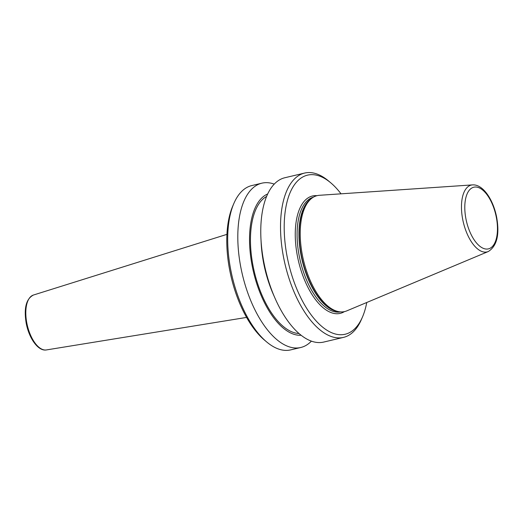 <?xml version="1.0" encoding="UTF-8"?>
<svg xmlns="http://www.w3.org/2000/svg" width="523" height="523" viewBox="0 0 523 523"><rect width="100%" height="100%" fill="white"/><g stroke="black" fill="none" stroke-linecap="round" stroke-linejoin="round"><path stroke-width="0.78" d="M472.517 184.894L319.416 195.295A59.57 28.242 76.7 0 0 312.094 198.027A59.57 28.242 76.7 0 0 302.301 254.721A59.57 28.242 76.7 0 0 339.009 311.715A59.57 28.242 76.7 0 0 346.775 310.871L488.292 251.524C496.902 246.098 499.707 234.749 496.693 217.483C493.366 199.871 483.108 184.135 472.517 184.894A34.341 16.278 76.7 0 0 462.659 219.15A34.341 16.278 76.7 0 0 488.292 251.524M341.029 193.824A81.751 38.754 76.7 0 0 330.778 182.841A81.751 38.754 76.7 0 0 287.049 256.224A81.751 38.754 76.7 0 0 322.796 327.261A81.751 38.754 76.7 0 0 362.517 316.912A81.751 38.754 76.7 0 0 366.754 302.497M330.778 182.841L328.627 181.03A84.432 40.029 76.7 0 0 304.595 173.067A84.432 40.029 76.7 0 0 283.466 256.819A84.432 40.029 76.7 0 0 343.493 337.387A84.432 40.029 76.7 0 0 361.406 319.494L362.517 316.912M304.595 173.067L284.845 177.742A84.432 40.029 76.7 0 0 260.951 238.848A84.432 40.029 76.7 0 0 263.716 261.493A84.432 40.029 76.7 0 0 274.987 298.149A84.432 40.029 76.7 0 0 323.744 342.062L343.493 337.387M260.951 238.848L261.167 243.103A72.821 34.525 76.7 0 0 263.553 262.631A72.821 34.525 76.7 0 0 273.274 294.253L274.987 298.149M266.586 196.452A71.03 33.675 76.7 0 0 252.936 265.318A71.03 33.675 76.7 0 0 299.038 333.517M267.684 193.968A72.821 34.525 76.7 0 0 252.073 265.351A72.821 34.525 76.7 0 0 301.13 335.25M274.229 184.109A84.432 40.029 76.7 0 0 261.879 183.174A84.432 40.029 76.7 0 0 240.75 266.926A84.432 40.029 76.7 0 0 300.777 347.494A84.432 40.029 76.7 0 0 311.401 341.127M261.879 183.174L251.779 185.567A84.432 40.029 76.7 0 0 233.866 203.46A84.432 40.029 76.7 0 0 230.643 269.319A84.432 40.029 76.7 0 0 266.645 341.924A84.432 40.029 76.7 0 0 290.677 349.887L300.777 347.494M233.866 203.46L232.755 206.042A81.751 38.754 76.7 0 0 229.636 269.816A81.751 38.754 76.7 0 0 264.494 340.113L266.645 341.924M46.41 349.933C38.166 351.476 28.968 338.237 26.189 323.122C23.738 308.165 26.15 298.803 33.42 295.037A28.222 13.382 76.7 0 0 26.791 322.913A28.222 13.382 76.7 0 0 46.41 349.933L246.595 317.415M465.895 218.64A31.687 15.023 76.7 0 0 487.044 249.066A31.687 15.023 76.7 0 0 496.36 217.444A31.687 15.023 76.7 0 0 475.211 187.018A31.687 15.023 76.7 0 0 465.895 218.64M312.094 198.027L310.995 198.825A59.034 27.987 76.7 0 0 301.294 255.008A59.034 27.987 76.7 0 0 337.668 311.486L339.009 311.715M311.885 198.178A58.968 27.954 76.7 0 0 301.013 255.08A58.968 27.954 76.7 0 0 338.754 311.669M313.421 197.151A58.968 27.954 76.7 0 0 299.149 255.525A58.968 27.954 76.7 0 0 340.584 311.898M316.964 195.687A60.308 28.588 76.7 0 0 297.358 255.819A60.308 28.588 76.7 0 0 344.409 311.616M33.42 295.037L226.93 234.356"/></g></svg>
